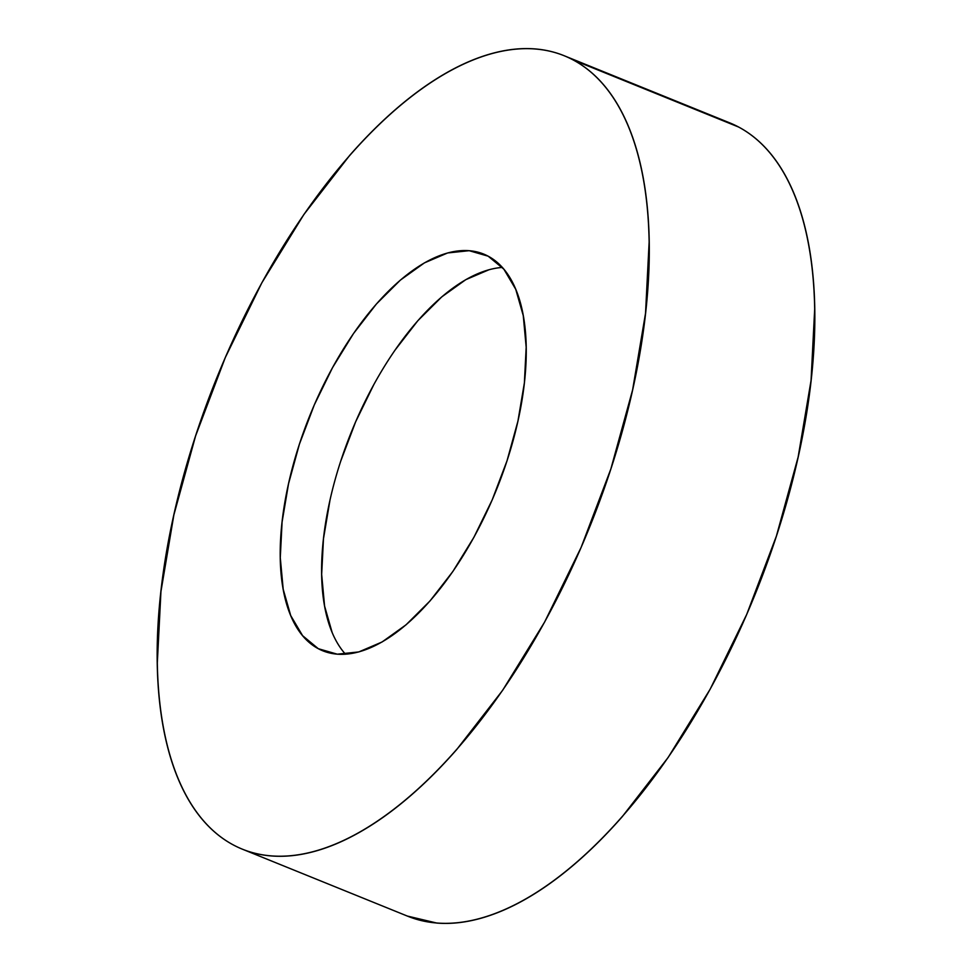 <?xml version="1.0" encoding="UTF-8"?>
<svg xmlns="http://www.w3.org/2000/svg" width="972" height="972" viewBox="0 0 972 972"><rect width="100%" height="100%" fill="white"/><g stroke="black" fill="none" stroke-linecap="round" stroke-linejoin="round"><path stroke-width="1.46" d="M573.091 59.912A428.105 200.791 112.1 0 1 585.278 537.662A428.105 200.791 112.1 0 1 242.368 849.176A428.105 200.791 112.1 0 1 233.365 844.96C221.689 838.727 211.203 830.039 201.921 818.898C192.65 807.756 184.741 794.367 178.216 778.742C171.692 763.129 166.674 745.56 163.162 726.06C159.639 706.559 157.695 685.491 157.318 662.855L160.939 591.559L173.867 514.929L195.603 435.893L225.322 357.489L261.881 282.731L303.872 214.508L349.677 155.411C365.436 137.453 381.401 121.561 397.536 107.746C413.683 93.932 429.721 82.45 445.626 73.313C461.53 64.176 477.021 57.567 492.075 53.46C507.141 49.353 521.49 47.847 535.122 48.928C548.755 50.022 561.415 53.679 573.091 59.912C584.767 66.145 595.253 74.844 604.535 85.986C613.818 97.127 621.716 110.504 628.24 126.129C634.765 141.754 639.783 159.323 643.306 178.824C646.817 198.324 648.761 219.393 649.138 242.028L645.529 313.312L632.602 389.954L610.853 468.99L581.135 547.394L544.575 622.141L502.597 690.375L456.779 749.461C441.021 767.43 425.068 783.323 408.92 797.137C392.773 810.952 376.747 822.433 360.831 831.558C344.926 840.695 329.447 847.317 314.381 851.423C299.327 855.518 284.978 857.037 271.346 855.943C257.714 854.862 245.053 851.193 233.365 844.96A428.105 200.791 112.1 0 1 221.179 367.209A428.105 200.791 112.1 0 1 564.1 55.708A428.105 200.791 112.1 0 1 573.091 59.912L738.635 127.04L573.091 59.912M242.368 849.176L407.9 916.292A428.105 200.791 -67.9 0 0 750.821 604.791A428.105 200.791 -67.9 0 0 738.635 127.04A428.105 200.791 -67.9 0 0 729.632 122.824L564.1 55.708M502.342 267.434A214.059 100.395 -67.9 0 0 351.572 431.495A214.059 100.395 -67.9 0 0 345.51 654.229L343.967 652.443M318.306 648.701A214.059 100.395 112.1 0 1 312.206 409.82A214.059 100.395 112.1 0 1 483.667 254.069A214.059 100.395 112.1 0 1 488.163 256.183A214.059 100.395 112.1 0 1 494.25 495.052A214.059 100.395 112.1 0 1 322.801 650.803A214.059 100.395 112.1 0 1 318.306 648.701L327.491 652.431L318.306 648.701L337.284 654.192L358.802 651.933L382.032 642.006L406.077 624.789L430.013 600.951L452.916 571.402L473.911 537.297L492.184 499.912L507.044 460.716L517.918 421.192L524.382 382.883L526.18 347.235L523.264 315.633L515.731 289.279L503.885 269.208L488.163 256.183L469.172 250.691L447.655 252.951L424.424 262.877L400.391 280.094L376.456 303.932L353.553 333.469L332.558 367.586L314.272 404.96L299.412 444.168L288.55 483.679L282.087 522L280.276 557.649L283.192 589.251L290.725 615.592L302.584 635.664L318.306 648.701M407.256 916.037L436.878 923.072C450.51 924.153 464.859 922.647 479.925 918.54C494.979 914.433 510.47 907.824 526.374 898.687C542.279 889.55 558.317 878.068 574.464 864.254C590.599 850.439 606.564 834.547 622.323 816.589L668.129 757.492L710.119 689.269L746.678 614.511L776.397 536.107L798.134 457.071L811.061 380.441L814.682 309.145C814.305 286.509 812.361 265.441 808.838 245.94C805.326 226.44 800.308 208.871 793.784 193.258C787.259 177.633 779.35 164.244 770.079 153.102C760.797 141.961 750.311 133.273 738.635 127.04L720.203 119.568M332.108 632.371L324.575 606.03L321.659 574.428L323.469 538.78L329.933 500.459M340.808 460.947L355.667 421.739L373.941 384.365M394.936 350.248L417.839 320.711L441.774 296.873L465.807 279.657L489.038 269.73"/></g></svg>
